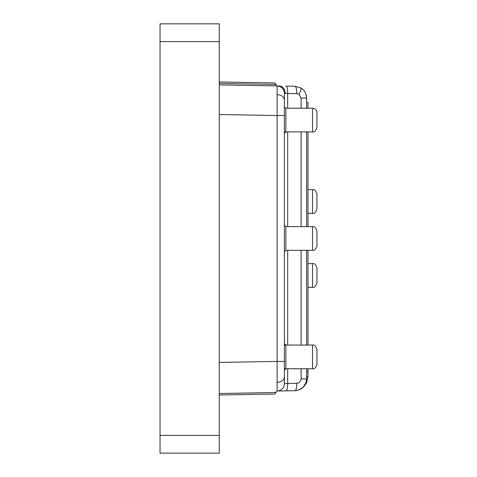<?xml version="1.0" encoding="UTF-8"?>
<svg xmlns="http://www.w3.org/2000/svg" width="477" height="477" viewBox="0 0 477 477"><rect width="100%" height="100%" fill="white"/><g stroke="black" fill="none" stroke-linecap="round" stroke-linejoin="round"><path stroke-width="0.72" d="M295.871 390.657L294.965 390.711A7.399 1.914 -91 0 0 294.965 390.711A7.399 1.914 -91 0 0 296.748 383.311C299.329 382.977 300.784 381.499 301.112 378.869L306.598 378.869C305.918 385.959 302.036 389.906 294.959 390.711L299.043 389.906L294.959 390.711L285.896 390.872C287.041 390.383 287.637 387.914 287.685 383.466L284.393 383.621L284.393 259.202L284.393 336.178M284.393 97.153L284.393 93.325L287.685 93.48A7.399 1.914 -89 0 0 285.896 86.081L294.959 86.236L300.814 87.905L294.959 86.236L285.896 86.081M284.393 140.769L284.393 99.323M306.598 108.201L306.598 98.077C306.24 93.379 304.314 89.986 300.814 87.905C304.314 89.986 306.24 93.379 306.598 98.077L301.112 98.077L298.942 94.261L296.748 93.641C296.706 89.163 296.11 86.695 294.959 86.236M306.598 368.745L306.598 378.869L305.84 383.031L303.163 387.205L299.043 389.906L303.163 387.205L304.135 386.096A13.32 13.32 0 0 0 306.747 382.321L306.162 382.047M219.253 81.955L274.674 82.92L276.129 84.429L274.674 82.92L219.253 81.955M276.1 85.908L276.129 84.429L219.253 83.433M285.896 390.872L277.119 391.021A7.399 7.399 -96.6 0 0 284.393 383.621L284.393 115.529L277.119 115.529L277.119 85.926L219.253 84.918M284.393 115.529L284.393 93.325A7.399 7.399 96.9 0 0 277.119 85.926L279.516 85.967C283.034 86.486 284.954 88.955 285.294 93.373M306.598 345.062L306.598 250.318M306.598 226.629L306.598 131.89M219.253 393.513L276.129 392.517L274.674 394.026L276.129 392.517L276.1 391.039M277.119 85.926C281.513 86.456 283.94 88.919 284.393 93.325M219.253 394.992L274.674 394.026M284.393 383.621A7.399 7.399 83.4 0 1 277.119 391.021L277.119 361.417L284.393 361.417M307.975 226.629L307.975 131.89L312.518 131.89L312.518 108.201L285.872 108.201L285.872 131.89L284.393 133.369M284.393 343.577L285.872 345.062L285.872 368.745L284.393 370.224M312.518 226.629C314.265 226.02 315.75 227.499 316.961 231.071L316.961 245.876C315.75 249.447 314.265 250.932 312.518 250.318L312.518 226.629L285.872 226.629L285.872 250.318L284.393 251.796M284.393 259.202L284.393 217.75M316.961 364.374L316.961 349.498C315.75 345.926 314.265 344.448 312.518 345.062L284.393 345.062M316.961 127.448L316.961 112.644L316.961 127.448C315.75 131.02 314.265 132.499 312.518 131.89L284.393 131.89M312.518 108.201C315.196 108.488 316.674 109.966 316.961 112.644M312.518 263.638L312.518 287.327C314.265 287.935 315.75 286.456 316.961 282.885L316.961 268.08C315.75 264.508 314.265 263.03 312.518 263.638L307.975 263.638M312.518 189.625L312.518 213.308C314.265 213.923 315.75 212.438 316.961 208.866L316.961 194.061C315.75 190.49 314.265 189.011 312.518 189.625L307.975 189.625M160.039 23.85L219.253 23.85L219.253 435.388L160.039 435.388L160.039 23.85M219.253 435.388L219.253 453.15L160.039 453.15L160.039 435.388M306.598 371.816L307.975 371.816L307.975 376.735L306.747 382.321M307.975 368.745L307.975 371.816M307.975 250.318L307.975 345.062M306.598 102.394L307.975 102.394L307.975 108.201M307.975 376.735L306.496 376.735M298.942 94.261C300.79 90.773 301.416 88.656 300.814 87.905L300.85 87.929M277.179 94.595C281.543 94.989 283.946 96.73 284.393 99.83M219.253 362.431L277.119 361.417L277.119 115.529L219.253 114.516M296.748 93.641L287.685 93.48L287.685 108.201M301.112 378.869L301.112 368.745M301.112 345.062L301.112 250.318M301.112 226.629L301.112 131.89M301.112 108.201L301.112 98.077M287.685 368.745L287.685 383.466L296.748 383.311M287.685 131.89L287.685 226.629M287.685 250.318L287.685 345.062M284.393 377.116C283.946 380.217 281.543 381.964 277.179 382.351M284.393 368.745L312.518 368.745L312.518 345.062M160.039 41.612L219.253 41.612M305.9 94.076L306.007 94.392M306.18 94.977L306.55 97.01M306.592 97.916L305.852 93.945M306.598 378.869L305.84 383.031M303.163 387.205L299.043 389.906M285.872 108.201L284.393 106.723M285.872 226.629L284.393 225.15M312.518 368.745C314.265 369.359 315.75 367.874 316.961 364.303M314.021 108.464L314.647 108.75M315.273 109.161L316.001 109.889M312.518 287.327L307.975 287.327M312.518 250.318L285.872 250.318M312.518 213.308L307.975 213.308"/></g></svg>
